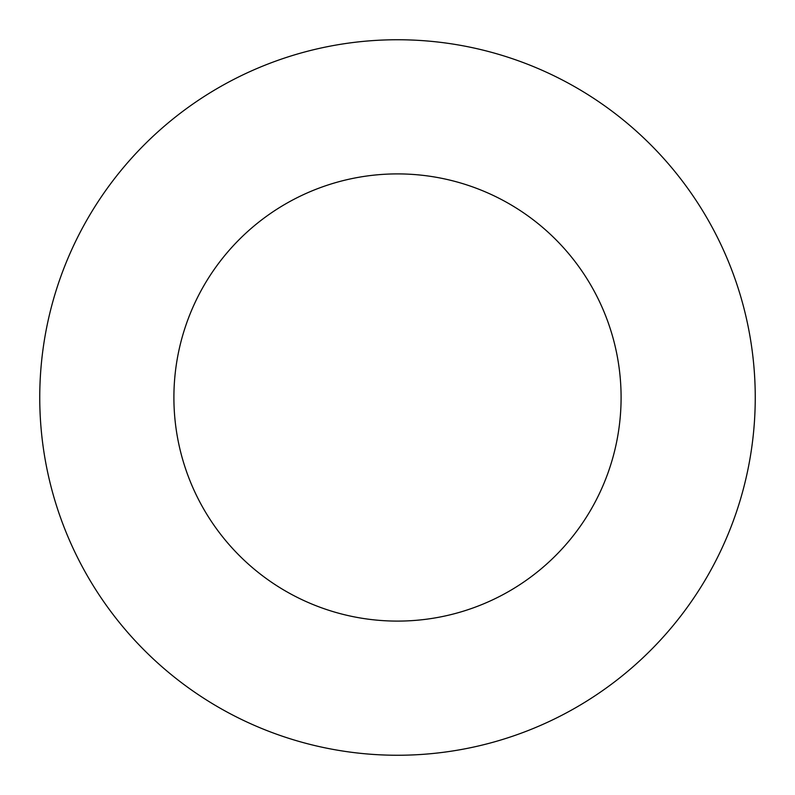 <?xml version="1.0" encoding="UTF-8"?>
<svg xmlns="http://www.w3.org/2000/svg" width="795" height="795" viewBox="0 0 795 795"><rect width="100%" height="100%" fill="white"/><g stroke="black" fill="none" stroke-linecap="round" stroke-linejoin="round"><path stroke-width="1.19" d="M621.094 397.5A223.594 223.594 0 0 1 285.703 591.142A223.594 223.594 0 0 1 285.703 203.858A223.594 223.594 0 0 1 621.094 397.5M755.25 397.5A357.75 357.75 0 0 1 218.625 707.321A357.75 357.75 0 0 1 218.625 87.679A357.75 357.75 0 0 1 755.25 397.5"/></g></svg>
